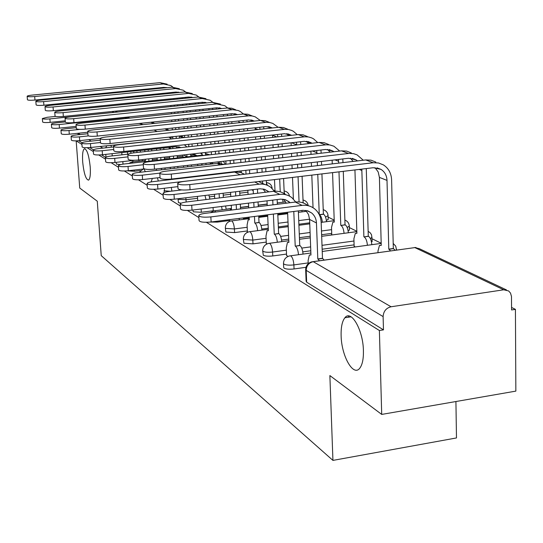 <?xml version="1.0" encoding="UTF-8"?>
<svg xmlns="http://www.w3.org/2000/svg" width="543" height="543" viewBox="0 0 543 543"><rect width="100%" height="100%" fill="white"/><g stroke="black" fill="none" stroke-linecap="round" stroke-linejoin="round"><path stroke-width="0.81" d="M341.126 335.683C340.916 327.157 342.178 321.178 344.907 317.75C351.172 309.266 363.138 330.008 363.416 350.663C363.579 358.808 362.405 364.597 359.9 368.032C353.432 377.31 341.418 356.045 341.126 335.683M82.685 161.963C82.231 154.511 82.774 150.119 84.321 148.775C86.982 149.162 88.95 155.244 90.219 167.027C90.654 174.418 90.118 178.783 88.604 180.12C85.916 179.753 83.941 173.706 82.685 161.963M283.507 263.708L283.663 267.353L284.152 268.222C286.27 269.213 289.568 269.457 294.055 268.961L293.885 264.903C289.399 265.398 286.1 265.154 283.982 264.176L283.487 263.321C283.758 259.527 285.754 257.07 289.46 255.943L290.756 255.848C292.487 257.301 293.525 260.321 293.885 264.903L308.186 262.921M262.69 250.934L263.301 255.278C265.283 256.194 268.439 256.418 272.769 255.95L272.593 252.033C268.262 252.502 265.099 252.278 263.117 251.375L262.676 250.628C262.914 246.889 264.862 244.479 268.52 243.42L269.654 243.352C271.262 244.723 272.24 247.615 272.593 252.033L286.351 250.167M243.352 239.076L243.929 243.25L252.997 243.861L252.814 240.081L243.739 239.483L243.339 238.832C243.542 235.146 245.45 232.798 249.054 231.786L250.051 231.746C251.545 233.035 252.468 235.811 252.814 240.081L266.07 238.323M225.338 228.026L225.881 232.051L234.583 232.601L234.4 228.942L225.691 228.406L225.325 227.829C225.508 224.211 227.368 221.917 230.911 220.96L231.793 220.933C233.185 222.148 234.053 224.822 234.4 228.942L247.187 227.286M192.887 210.039L193.267 211.804L201.317 212.265L201.134 209.014M178.009 198.996L178.477 202.627L181.192 203.197M127.333 170.835L134.264 171.276L134.189 170.061M116.175 162.343L116.46 164.129L120.729 164.57M206.401 222.297L379.387 330.511L381.709 414.418L515.85 391.116L515.429 309.354L511.567 307.447M381.186 243.25L372.104 238.777M356.832 231.257L349.346 227.571M334.203 220.112L328.115 217.119M274.996 190.96L273.794 190.369M455.923 401.528L456.48 437.943L332.934 460.396L101.236 255.651L97.278 201.202L79.74 188.054L76.176 140.868M76.217 140.868L81.939 144.445M87.158 147.71L93.355 151.585M98.778 154.979L105.512 159.187M111.166 162.724L118.476 167.298M124.374 170.991L132.336 175.973M138.499 179.828L147.194 185.265M153.642 189.297L163.151 195.242M169.918 199.478L180.337 205.994M187.45 210.446L198.901 217.607M381.709 414.418L329.873 375.566L332.934 460.396M515.429 309.354L511.581 309.951L511.486 296.478L510.508 293.084L508.615 290.939L503.7 289.792L391.055 306.768C386.121 308.037 383.467 311.315 383.114 316.596L306.198 270.36L305.655 269.382C305.974 265.534 308.01 263.016 311.763 261.828L313.243 261.678L391.055 306.768M379.387 330.511L383.473 329.873L383.114 316.596M78.097 134.766L77.988 133.279M247.418 232.031L247.038 232.078L247.438 232.323M331.766 234.542L331.373 234.596L332.044 234.943M266.294 243.271L266.946 243.95M354.131 246.122L355.224 246.956M286.568 255.346L287.946 256.466M348.382 315.985L348.423 317.221M305.981 267.299L294.055 268.961M354.09 244.866L322.148 249.217M310.793 250.764L302.79 251.857M286.514 254.076L272.769 255.95M331.725 233.381L321.619 234.725M310.236 236.239L299.424 237.678M288.727 239.103L281.559 240.06M266.24 242.097L252.997 243.861M309.72 222.82L298.881 224.232M288.163 225.623L278.349 226.906M268.249 228.216L261.807 229.058M247.364 230.938L234.583 232.601M287.641 213.134L277.806 214.39M267.685 215.68L258.753 216.82M249.189 218.042L243.386 218.781M229.737 220.519L217.397 222.094L217.349 221.191M267.156 204.025L258.203 205.145M248.626 206.347L240.481 207.365M231.413 208.498L226.166 209.157M213.25 210.772L201.317 212.265M140.379 170.57L134.264 171.276M371.493 242.069L372.172 241.051M348.138 230.951L349.42 229.77M326.37 220.512L328.189 219.243M210.48 222.06L217.397 222.094M383.473 329.873L306.659 282.19L306.116 281.186L305.675 269.864M78.769 140.732L82.034 142.761M89.785 147.574L93.444 149.841M101.493 154.836L105.586 157.382M55.617 116.426L47.248 117.281L42.354 118.537C43.006 119.127 45.517 119.25 49.895 118.89L50.166 122.365C45.795 122.725 43.284 122.603 42.632 121.999L42.354 118.537M130.653 151.619L131.006 153.289M127.761 154.178L127.327 151.992M121.937 154.83L121.788 152.603M50.166 122.365L65.255 120.811M115.231 112.272L49.895 118.89M117.532 112.041L115.225 111.166M167.108 84.151L160.002 82.658L32.146 95.1C28.989 95.432 27.326 95.826 27.15 96.274C27.802 96.797 30.313 96.885 34.684 96.539L34.969 100.055C30.605 100.401 28.093 100.312 27.442 99.776L27.15 96.274M178.328 147.913L178.063 146.685M173.889 98.521L173.943 99.43M174.283 105.125L174.351 106.218M174.703 112.163L174.778 113.467M175.145 119.677L175.24 121.211M175.627 127.72L175.735 129.526M176.136 136.354L176.265 138.451M170.454 98.867L170.509 99.776M170.848 105.478L170.916 106.571M171.269 112.516L171.35 113.82M171.724 120.037L171.812 121.578M172.206 128.087L172.314 129.892M172.722 136.721L172.844 138.825M179.516 138.098L179.387 135.994M178.986 129.173L178.885 127.374M178.498 120.872L178.409 119.338M178.043 113.127L177.968 111.824M177.622 105.885L177.554 104.792M177.222 99.097L177.167 98.188M176.455 92.765L176.21 92.052M172.912 87.118L170.828 85.577L163.477 83.968L34.684 96.539M34.969 100.055L163.687 87.396L166.972 87.674M172.708 92.391L173.034 93.111M165.968 87.457L166.368 87.735M169.823 92.677L170.013 93.41M65.343 121.917L56.391 122.847C53.248 123.207 51.585 123.641 51.402 124.157C52.074 124.788 54.667 124.917 59.187 124.544L59.465 128.121C54.952 128.494 52.352 128.358 51.68 127.714L51.402 124.157M140.399 152.128L140.298 150.554M142.307 159.588L142.483 160.776M139.069 161.156L138.899 159.968M136.897 150.927L136.999 152.508M133.687 151.287L133.788 152.861M132.899 161.855L132.804 160.47M59.465 128.121L76.163 126.376M129.601 118.164L124.747 117.743L59.187 124.544M129.784 118.143L127.707 117.037M76.264 127.659L66.056 128.732C62.852 129.105 61.155 129.56 60.965 130.096C61.658 130.775 64.339 130.917 69.009 130.53L69.294 134.202C64.624 134.589 61.943 134.44 61.25 133.754L60.965 130.096M145.388 159.242L145.476 160.626L144.933 160.545L144.343 161.719M152.42 160.803L152.271 158.461M151.789 150.859L151.694 149.291M148.198 149.678L148.3 151.253M148.782 158.855L148.931 161.196M144.798 150.051L144.9 151.626M69.294 134.202L87.783 132.241M79.97 129.377L69.009 130.53M143.209 124.598L139.184 123.465M141.601 123.974L140.556 123.322M179.353 88.726L172.022 87.179L40.929 100.082C37.711 100.428 36.014 100.842 35.831 101.31C36.503 101.867 39.096 101.969 43.61 101.609L43.902 105.213C39.388 105.58 36.795 105.478 36.123 104.908L35.831 101.31M190.993 155.291L190.817 154.117M186.358 103.889L186.419 104.982M186.758 110.915L186.833 112.211M187.192 118.408L187.281 119.942M187.654 126.438L187.756 128.236M188.143 135.044L188.265 137.141M188.679 144.309L188.815 146.746M182.726 104.263L182.787 105.356M183.134 111.288L183.208 112.591M183.568 118.795L183.656 120.329M184.036 126.824L184.138 128.623M184.532 135.438L184.654 137.535M185.075 144.703L185.109 145.334M192.147 146.372L192.012 143.936M191.604 136.782L191.482 134.684M191.095 127.876L190.993 126.078M190.627 119.589L190.539 118.062M190.186 111.865L190.111 110.568M189.772 104.636L189.711 103.55M189.066 97.903L188.788 97.021L192.921 97.509M185.462 91.889L183.222 90.199L175.694 88.557L43.61 101.609M43.902 105.213L175.898 92.072L179.597 92.453M185.217 97.38L185.591 98.256M178.179 92.127L178.749 92.541M182.136 97.692L182.333 98.582M192.283 93.566L184.715 91.943L50.214 105.356C46.936 105.715 45.205 106.143 45.015 106.632C45.707 107.229 48.388 107.344 53.051 106.964L53.343 110.677C48.68 111.057 46.006 110.942 45.307 110.331L45.015 106.632M199.519 109.591L199.593 110.887M199.933 117.071L200.021 118.598M200.381 125.073L200.476 126.865M200.856 133.666L200.971 135.757M201.365 142.904L201.501 145.334M201.915 152.868L202.003 154.402M195.684 109.985L195.751 111.281M196.098 117.471L196.186 119.005M196.546 125.487L196.647 127.279M197.028 134.08L197.15 136.171M197.55 143.325L197.686 145.762M205.485 155.305L205.329 152.481M204.915 144.954L204.786 142.524M204.392 135.383L204.277 133.293M203.903 126.499L203.808 124.707M203.455 118.238L203.367 116.711M203.028 110.528L202.96 109.231M202.376 103.346L202.064 102.288M198.731 96.939L196.308 95.086L188.591 93.403L53.051 106.964M53.343 110.677L188.801 97.021M198.433 102.654L198.84 103.706M191.068 97.061L191.822 97.625M195.127 102.994L195.324 104.073M87.891 133.727L76.285 134.963C73.027 135.343 71.296 135.818 71.092 136.381C71.805 137.107 74.581 137.27 79.421 136.87L79.699 140.644C74.866 141.051 72.09 140.881 71.377 140.148L71.092 136.381M161.583 169.81L165.092 169.362L165.004 167.957M164.481 159.438L164.339 157.103M163.871 149.515L163.776 147.947M160.185 148.348L160.28 149.916M160.748 157.504L160.898 159.846M161.427 168.371L161.515 169.776M156.574 148.748L156.676 150.316M157.151 157.911L157.294 160.253M156.506 168.934L156.35 170.414M79.699 140.644L100.265 138.431M88.428 135.906L79.421 136.87M157.171 131.515L154.002 130.035M100.299 140.148L87.131 141.567C83.812 141.961 82.047 142.456 81.837 143.053C82.57 143.834 85.441 144.01 90.457 143.59L90.742 147.479C85.733 147.9 82.855 147.716 82.122 146.922L81.837 143.053M177.887 167.936L177.799 166.484M177.296 157.986L177.154 155.658M179.421 178.131L179.597 178.525M175.912 178.952L175.742 178.559M173.468 156.072L173.604 158.407M174.12 166.911L174.201 168.357M169.077 147.363L169.178 148.931M169.633 156.506L169.776 158.834M170.292 167.353L170.38 168.798M169.246 179.258L169.273 179.733M90.742 147.479L164.23 139.768M172.606 146.97L172.959 148.511M100.469 142.51L90.457 143.59M176.665 148.096L176.394 146.59M171.703 138.954L168.873 137.141M113.575 146.949L98.656 148.585C95.276 148.992 93.477 149.515 93.253 150.139C94 150.981 96.987 151.178 102.199 150.737L102.484 154.741C97.272 155.183 94.292 154.979 93.539 154.124L93.253 150.139M192.113 177.052L192.086 176.645M191.503 166.362L191.414 164.923M190.932 156.438L190.641 154.137M186.785 154.572L187.138 156.873M187.627 165.357L187.708 166.803M188.306 177.086L188.326 177.493M182.923 155.006L183.059 157.334M183.554 165.825L183.636 167.271M184.24 177.561L184.26 177.975M179.068 146.868L179.984 147.73M102.484 154.741L175.47 146.651L181.138 147.601M113.752 149.468L102.199 150.737M186.941 146.956L184.321 144.791M205.953 98.677L198.134 96.987L60.042 110.935C56.71 111.308 54.938 111.756 54.741 112.272C55.454 112.917 58.223 113.039 63.056 112.645L63.355 116.467C58.522 116.86 55.753 116.731 55.04 116.073L54.741 112.272M213.44 115.645L213.521 117.173M213.867 123.634L213.962 125.419M214.322 132.2L214.431 134.284M214.811 141.411L214.94 143.841M215.34 151.354L215.49 154.164M209.374 116.073L209.455 117.6M209.808 124.069L209.903 125.854M210.27 132.641L210.379 134.732M210.765 141.859L210.894 144.289M211.302 151.809L211.451 154.626M210.338 163.015L210.195 164.21M218.754 163.172L219.487 163.09L219.413 161.699M218.992 153.771L218.849 150.954M218.449 143.454L218.327 141.024M217.947 133.904L217.838 131.82M217.485 125.046L217.39 123.254M217.051 116.799L216.969 115.279M219.487 163.09L219.881 163.334M216.453 109.129L216.114 107.867M212.768 102.288L210.148 100.251L202.24 98.527L63.056 112.645M63.355 116.467L202.444 102.247L206.998 102.871M212.415 108.254L212.849 109.51M204.704 102.281L205.648 103.014M208.851 108.62L209.041 109.903M220.404 104.073L212.347 102.328L70.475 116.86C67.074 117.247 65.269 117.709 65.058 118.252C65.798 118.944 68.669 119.087 73.678 118.673L73.97 122.609C68.968 123.017 66.097 122.874 65.364 122.168L65.058 118.252M228.189 122.1L228.277 123.885M228.623 130.646L228.732 132.723M229.092 139.836L229.214 142.252M229.594 149.746L229.737 152.556M230.144 160.463L230.307 163.721M223.383 114.6L223.54 116.114M223.872 122.562L223.967 124.347M224.313 131.114L224.422 133.198M224.788 140.311L224.917 142.734M225.304 150.228L225.447 153.038M225.854 160.959L226.024 164.217M224.49 172.837L224.503 173.244M233.904 163.3L233.741 160.049M233.341 152.142L233.198 149.339M232.825 141.852L232.703 139.436M232.343 132.329L232.241 130.252M231.902 123.499L231.807 121.713M231.352 115.292L230.999 113.799M227.646 107.969L224.816 105.722L216.705 103.964L73.678 118.673M73.97 122.609L216.901 107.785L221.904 108.566M227.218 114.2L227.68 115.679M219.141 107.806L220.282 108.736M235.696 109.781L231.725 108.227L227.429 107.989L81.565 123.152C78.097 123.553 76.251 124.042 76.034 124.612C76.787 125.358 79.767 125.514 84.966 125.087L85.271 129.139C80.072 129.567 77.092 129.404 76.339 128.65L76.034 124.612M243.834 128.99L243.936 131.067M244.282 138.153L244.398 140.569M244.757 148.035L244.893 150.832M245.28 158.726L245.436 161.97M245.836 170.326L246.02 174.086M238.784 120.967L238.92 122.745M239.253 129.492L239.354 131.569M239.701 138.662L239.823 141.078M240.189 148.551L240.325 151.354M240.712 159.248L240.875 162.5M241.289 170.862L241.377 172.735M249.712 173.645L249.529 169.891M249.135 161.542L248.979 158.298M248.599 150.418L248.463 147.615M248.11 140.155L247.995 137.739M247.656 130.659L247.554 128.589M247.153 121.863L246.787 120.112M243.447 114.016L240.386 111.532L238.16 110.473L232.675 109.679L84.966 125.087M85.271 129.139L232.248 113.67L237.725 114.621M242.931 120.526L243.4 122.263M234.467 113.677L235.811 114.817M128.304 154.117L110.928 156.051C107.487 156.479 105.641 157.022 105.403 157.68C106.177 158.583 109.272 158.807 114.695 158.352L114.98 162.479C109.564 162.941 106.469 162.71 105.695 161.794L105.403 157.68M206.605 175.348L206.584 174.941M206.021 164.685L205.926 163.253M208.851 194.985L209.917 199.105M206.021 199.58L204.955 195.46M202.016 163.701L202.118 165.14M202.688 175.396L202.709 175.803M197.693 164.196L197.774 165.642M198.351 175.905L198.371 176.319M197.727 200.598L197.489 196.369M193.722 154.205L195.358 155.943M192.127 153.968L197.252 155.726M114.98 162.479L134.569 160.273M127.992 156.859L114.695 158.352M202.715 155.23L200.53 153.024M251.945 115.849L247.873 114.247L243.461 114.01L93.369 129.858C89.839 130.266 87.952 130.775 87.722 131.386C88.495 132.187 91.591 132.363 97 131.915L97.299 136.096C91.896 136.544 88.801 136.361 88.027 135.546L87.722 131.386M265.262 192.317L265.167 191.679M260.47 136.361L260.579 138.764M260.925 146.21L261.047 149.006M261.414 156.873L261.556 160.104M261.943 168.439L262.113 172.179M262.52 181.036L262.608 182.977M255.142 127.761L255.258 129.831M255.59 136.904L255.699 139.307M256.045 146.759L256.174 149.556M256.547 157.429L256.696 160.667M257.083 169.009L257.26 172.755M266.511 184.987L266.308 180.575M265.914 171.731L265.744 167.991M265.364 159.662L265.222 156.432M264.862 148.572L264.74 145.782M264.4 138.343L264.292 135.94M263.939 128.881L263.572 126.845M260.253 120.451L255.244 116.854L252.203 115.978L249.02 115.808L97 131.915M97.299 136.096L248.572 119.922L254.538 121.069M259.635 127.272L260.097 129.302M250.751 119.915L252.305 121.306M204.677 155.393L200.781 155.325L124.008 164.02C120.505 164.461 118.625 165.024 118.367 165.724C119.155 166.701 122.379 166.952 128.033 166.47L128.318 170.733C122.67 171.221 119.453 170.964 118.659 169.966L118.374 165.778M223.356 197.455L223.132 193.247M222.101 173.529L222.08 173.115M225.596 205.967L226.18 209.32M222.168 209.822L221.585 206.469M218.062 173.59L218.089 173.998M219.128 193.736L219.352 197.944M213.419 174.133L213.44 174.541M214.505 194.299L214.729 198.514M213.263 211.017L213.073 207.528M210.114 162.771L211.186 164.095M211.261 162.635L213.392 163.837M128.318 170.733L144.268 168.907M143.291 164.733L128.033 166.47M218.849 163.307L217.634 161.902M269.253 122.304L265.065 120.661L260.525 120.424L105.966 137.006C102.369 137.433 100.441 137.97 100.19 138.608C100.991 139.476 104.208 139.68 109.849 139.212L110.148 143.528C104.514 143.997 101.297 143.786 100.496 142.904L100.19 138.608M283.127 202.2L282.598 199.138M278.186 144.268L278.308 147.051M278.64 154.891L278.783 158.108M279.143 166.416L279.299 170.149M279.679 178.973L280.236 191.835M272.538 135.024L272.647 137.427M272.973 144.852L273.095 147.642M273.441 155.488L273.584 158.712M273.95 167.027L274.113 170.76M274.5 179.59L275.009 191.184M284.233 193.647L283.589 178.504M283.215 169.688L283.052 165.954M282.706 157.66L282.57 154.436M282.238 146.603L282.116 143.82M281.797 136.408L281.45 134.04M278.159 127.327L272.83 123.41L269.708 122.508L266.43 122.338L109.849 139.212M110.148 143.528L265.961 126.587L272.443 127.951M277.419 134.488L277.853 136.85M268.093 126.567L269.871 128.236M224.524 164.386L217.125 163.409L137.99 172.531C134.426 172.986 132.506 173.584 132.227 174.317C133.035 175.382 136.388 175.66 142.293 175.158L142.585 179.563C136.68 180.072 133.327 179.781 132.519 178.701L132.234 174.391M231.25 205.261L231.474 209.686L230.483 209.612L230.001 210.243M240.556 208.919L240.325 204.134M239.891 195.426L239.68 191.238M243.264 217.892L243.44 219.358M239.314 219.888L239.137 218.415M235.547 191.74L235.757 195.935M236.198 204.65L236.436 209.435M230.585 192.344L230.802 196.539M229.777 221.279L229.689 219.623M227.822 172.443L228.074 172.823M230.151 172.172L230.626 172.525M142.585 179.563L160.063 177.52M159.778 173.129L142.293 175.158M236.096 171.948L235.764 171.513M287.715 129.193L283.405 127.503L278.735 127.266L119.44 144.655C115.774 145.096 113.806 145.653 113.535 146.332C114.349 147.275 117.702 147.506 123.594 147.01L123.892 151.477C118.007 151.965 114.654 151.735 113.84 150.771L113.535 146.386M302.078 211.872L301.908 210.419M296.403 142.212L296.777 144.954M297.089 152.766L297.218 155.977M297.55 164.251L297.7 167.97M298.053 176.767L299.064 201.989M291.082 142.809L291.197 145.585M291.516 153.404L291.652 156.622M291.991 164.909L292.141 168.629M292.501 177.432L293.39 199.016M303.13 202.892L302.084 176.278M301.738 167.495L301.589 163.776M301.263 155.508L301.141 152.298M300.829 144.492L300.523 141.75M306.035 210.698L306.103 211.356M297.279 134.684L293.396 131.311L291.605 130.408L288.394 129.478L285.021 129.315L123.594 147.01M123.892 151.477L284.525 133.7L291.557 135.322M286.609 133.666L288.604 135.648M244.594 174.255L240.549 172.484L235.37 171.982L152.963 181.654C149.345 182.122 147.384 182.747 147.078 183.52C147.9 184.681 151.402 185 157.585 184.471L157.87 189.025C151.687 189.561 148.191 189.236 147.37 188.054L147.085 183.629M249.149 217.139L249.278 219.847L248.171 219.779L247.079 225.08L247.432 232.316M257.654 230.666C257.233 226.723 256.33 224.191 254.952 223.078L259.011 222.426L258.712 215.924M258.278 206.7L258.054 201.928M257.654 193.247L257.43 189.073M259.011 222.426L259.194 222.535C260.592 223.641 261.495 226.166 261.916 230.11M253.147 189.595L253.384 193.776M253.798 202.458L254.022 207.229M254.457 216.467L254.769 222.976M247.852 190.24L248.056 194.428M248.47 203.123L248.701 207.901M157.87 189.025L177.894 186.636M241.547 174.615L157.585 184.471M307.453 136.558L303.021 134.82L298.216 134.583L133.877 152.854C130.15 153.309 128.134 153.893 127.836 154.612C128.671 155.644 132.166 155.902 138.336 155.386L138.635 160.002C132.472 160.518 128.976 160.253 128.148 159.201L127.843 154.687M322.345 222.223C321.945 218.334 320.981 215.849 319.454 214.77L319.277 214.682M316.698 150.513L317.01 153.689M317.309 161.929L317.445 165.635M317.77 174.398L319.257 214.634M310.901 151.178L311.024 154.382M311.336 162.635L311.478 166.341M311.811 175.111L313.039 207.725M319.27 214.668L323.384 214.139L321.931 173.896M321.612 165.147L321.476 161.441M321.184 153.207L320.92 150.024M323.384 214.139L323.587 214.241C325.121 215.313 326.085 217.797 326.492 221.687M317.736 142.578L313.535 138.832L311.696 137.895L308.39 136.945L304.915 136.775L138.336 155.386M138.635 160.002L304.392 141.309L312.001 143.23M306.401 141.261L308.634 143.61M181.735 189.921L169.043 191.448C165.377 191.93 163.368 192.582 163.036 193.396C163.857 194.679 167.522 195.032 174.018 194.475L174.303 199.193C167.807 199.756 164.149 199.39 163.328 198.093L163.043 193.546M267.645 214.784L268.364 230.734L267.115 230.68L265.968 236.09L266.308 243.569M277.337 242.239C276.916 238.092 275.959 235.418 274.453 234.203L278.634 233.517L277.765 213.494M277.364 204.304L277.147 199.552M278.634 233.517L278.83 233.626C280.351 234.834 281.315 237.508 281.729 241.655M272.742 200.102L272.959 204.854M273.367 214.057L274.256 234.094M267.007 200.815L267.224 205.573M262.982 188.93L265.5 192.29M174.303 199.193L260.077 188.774L264.712 189.378L268.873 191.876M274.391 191.217L270.909 187.416C267.489 184.803 263.579 183.724 259.181 184.192L174.018 194.475M265.011 184.525L258.475 181.518M328.603 144.452L324.042 142.66L319.087 142.429L149.386 161.658C145.599 162.133 143.542 162.744 143.216 163.504C144.058 164.631 147.716 164.929 154.185 164.386L154.49 169.165C148.022 169.715 144.363 169.409 143.522 168.262L143.223 163.613M332.567 172.62L334.271 222.114L332.886 222.08L331.515 227.449L331.773 234.8M344.065 233.334C343.671 229.241 342.647 226.614 340.99 225.44L345.036 224.775L343.285 171.33M338.445 159.452L338.696 163.124M338.988 171.846L340.773 225.338M332.133 160.192L332.262 163.884M343 162.615L342.782 158.943M345.036 224.775L345.246 224.883C346.916 226.051 347.948 228.678 348.341 232.764M339.68 151.063L333.891 146.216L329.839 144.947L326.255 144.784L154.185 164.386M154.49 169.165L325.698 149.474L332.92 151.042L333.925 151.735M327.626 149.413L330.09 152.176M285.55 194.584C282.055 191.91 278.057 190.817 273.557 191.299L186.358 201.989C182.638 202.491 180.595 203.17 180.215 204.032C181.043 205.437 184.878 205.845 191.72 205.254L192.005 210.148C185.163 210.738 181.335 210.324 180.507 208.899L180.228 204.236M287.6 212.245L288.869 242.429L287.457 242.395L286.256 247.913L286.582 255.651M298.501 254.708C298.093 250.337 297.069 247.493 295.419 246.169L299.736 245.436L298.345 210.874M299.736 245.436L299.946 245.558C301.609 246.875 302.641 249.719 303.042 254.09M293.79 211.458L295.209 246.047M283.561 199.261L286.297 203.184M192.005 210.148L280.711 199.132L285.503 199.743L290.166 202.695M295.725 202.003L291.91 197.7C288.381 194.998 284.342 193.892 279.801 194.387L191.72 205.254M351.335 152.936L346.631 151.083L341.52 150.852L166.104 171.147C162.255 171.636 160.151 172.28 159.785 173.081C160.633 174.323 164.461 174.663 171.283 174.086L171.581 179.047C164.767 179.624 160.938 179.285 160.09 178.016L159.791 173.231M354.939 169.932L356.894 233.327L355.326 233.314L353.9 238.784L354.138 246.393M367.407 245.287C367.027 240.977 365.928 238.187 364.115 236.904L368.283 236.198L366.267 168.568M361.808 169.104L363.885 236.789M368.283 236.198L368.514 236.314C370.34 237.59 371.439 240.379 371.812 244.683M363.281 160.219L357.077 154.864L353.622 153.689L349.203 153.391L171.283 174.086M171.581 179.047L348.613 158.257L356.059 159.859L357.498 160.904M350.432 158.183L353.126 161.42M307.698 205.43C304.094 202.661 299.967 201.534 295.311 202.05L205.05 213.372C201.297 213.888 199.206 214.6 198.779 215.51C199.6 217.064 203.618 217.533 210.854 216.908L211.132 221.985C203.903 222.616 199.885 222.141 199.064 220.56L198.792 215.781M305.75 210.406L308.499 214.485L309.585 219.44L310.956 255.034L309.354 255.027L308.098 260.64L308.22 263.735M319.481 260.762L317.798 258.936L322.481 258.292L321.164 222.338C320.859 216.691 318.653 212.177 314.56 208.79C310.922 205.994 306.754 204.86 302.051 205.383L210.854 216.908M322.481 258.292L324.171 260.111M211.132 221.985L302.974 210.304L307.929 210.928L311.634 212.971C314.621 215.483 316.23 218.809 316.454 222.956L317.798 258.936M375.817 162.065L370.971 160.165L365.69 159.934L184.158 181.403C180.262 181.905 178.111 182.577 177.697 183.425C178.538 184.803 182.563 185.19 189.765 184.579L190.064 189.738C182.869 190.349 178.844 189.955 178.002 188.55L177.71 183.636M375.009 167.638L378.186 171.948L379.414 177.398L381.24 245.395L379.462 245.416L377.982 250.981L378.023 252.644M390.614 250.9L388.781 249.128L393.322 248.497L391.605 179.828C391.265 173.203 388.53 168.228 383.399 164.896L378.512 162.975L373.177 162.744L189.765 184.579M190.064 189.738L373.312 167.726L381.003 169.368C384.756 171.846 386.765 175.518 387.01 180.398L388.781 249.128M393.322 248.497L395.161 250.269M197.598 198.297L186.039 199.709L178.28 199.301L177.995 198.745M170.454 191.279L164.38 190.769L164.42 188.245M503.7 289.792L414.852 247.594L313.243 261.678C308.811 262.764 306.462 265.656 306.198 270.36L306.659 282.19M112.238 155.909L112.082 153.676M169.599 137.515L172.749 137.175M179.414 136.449L180.534 136.327L179.76 135.96M167.963 130.354L164.841 128.874M153.54 123.505L150.859 122.236M353.968 241.017L322.006 245.341M310.644 246.882L301.745 248.083M331.59 229.655L321.483 230.992M310.087 232.499L299.274 233.931M288.571 235.35L280.65 236.395M309.578 219.209L298.738 220.614M288.007 222.006L278.192 223.275M268.086 224.585L261.013 225.501M247.941 192.154L239.775 193.152M230.687 194.258L223.234 195.168M214.607 196.22L209.483 196.851M186.174 202.01L185.842 197.788M123.01 164.149L122.833 161.597M328.067 215.673L325.542 217.085M349.305 226.078L347.187 227.483M372.07 237.243L370.394 238.615M396.539 249.237L396.152 250.133M207.114 155.115L206.069 153.655L205.397 153.662M132.954 163.009L131.82 161.977L128.745 163.484M221.388 163.511L220.729 161.549M145.354 171.683L143.949 168.941M236.205 171.948L236.124 171.466M158.298 181.023L157.47 177.819M171.866 191.109L171.31 187.423M267.482 185.367L266.43 183.201M284.946 194.129L284.172 192.249M303.408 202.994L303.103 202.172M215.7 212.035L214.743 210.84L213.962 210.854L210.426 212.7M319.454 214.77L323.587 214.241L323.356 213.236M105.973 157.137L105.776 154.375M102.858 148.124L100.088 146.461M91.21 141.126L88.787 139.666M80.255 134.535L78.138 133.266M313.162 261.638L414.852 247.594L419.318 248.667L506.476 289.928M106.801 145.728L105.647 147.818M110.928 145.28L111.451 147.187M184.274 137.576L180.534 136.327L181.552 137.874M112.082 111.485L113.813 112.34M163.477 83.968L160.002 82.658M124.076 117.41L124.747 117.743M175.694 88.557L172.022 87.179M188.591 93.403L184.715 91.943M169.09 147.547L171.33 148.687M183.541 154.938L187.131 156.778M219.623 163.158L218.809 163.253M202.24 98.527L198.134 96.987M223.886 116.08L223.533 115.944M216.705 103.964L212.347 102.328M240.386 122.589L238.879 121.992M232.051 109.727L227.429 107.989M200.91 163.83L202.077 164.427M258 129.533L255.19 128.426M248.375 115.863L243.461 114.01M200.781 155.325L201.616 155.739M276.842 136.958L272.552 135.268M265.771 122.399L260.525 120.424M217.125 163.409L220.139 164.896M296.777 144.818L291.55 142.761M284.342 129.37L278.735 127.266M251.626 189.779L253.235 190.6M254.952 223.078L259.194 222.535M234.624 172.056L240.013 174.724M316.976 152.78L312.456 151.002M304.216 136.836L298.216 134.583M271.982 200.197L272.769 200.598M274.453 234.203L278.83 233.626M254.687 181.973L259.181 184.192M338.635 161.325L334.929 159.859M345.246 224.883L340.99 225.44M325.535 144.845L319.087 142.429M295.419 246.169L299.946 245.558M273.557 191.299L279.801 194.387M361.916 170.502L359.174 169.423M368.514 236.314L364.115 236.904M348.457 153.459L341.52 150.852M309.585 219.44L316.454 222.956M318.028 259.065L322.705 258.42M295.311 202.05L302.051 205.383M387.01 180.398L379.414 177.398M393.573 248.626L389.032 249.251M373.177 162.744L365.69 159.934M344.907 317.75L351.07 316.813M84.321 148.775L84.932 148.707M164.257 192.487L164.129 190.484M272.145 188.496L272.145 188.414C271.758 184.973 269.844 183.032 266.403 182.577M328.203 219.542L328.074 215.951C327.884 212.768 326.268 210.67 323.228 209.652M349.427 230.13L349.312 226.424C349.183 223.37 347.71 221.239 344.88 220.044M372.186 241.492L371.568 234.888L370.387 232.967L368.14 231.264M396.546 250.079L395.718 246.135L393.193 243.434M209.815 154.809L205.933 153.601M132.119 161.943L145.463 160.436M152.352 159.656L157.226 159.106M164.414 158.298L169.708 157.694M177.228 156.846L182.991 156.194M190.831 155.312L194.462 154.898M195.127 154.823L195.507 154.782M225.406 164.285L223.295 161.251M143.237 169.022L139.157 172.396M240.203 172.396L239.904 171.025M152.379 178.416L151.056 181.932M289.541 196.145C288.896 193.227 287.084 191.509 284.118 190.993M308.193 205.675C307.745 202.634 306.021 200.74 303.021 200M214.6 210.772L231.42 208.668M240.488 207.535L248.633 206.51M258.217 205.315L267.163 204.195M277.303 202.926L285.632 201.881M231.651 220.865L249.223 218.619M258.78 217.397L267.706 216.257M277.826 214.967L287.661 213.711M298.406 212.34L306.564 211.295M307.935 211.125L308.322 211.071M249.916 231.678L268.296 229.275M278.396 227.958L288.204 226.682M298.921 225.284L309.761 223.865M321.164 222.379L334.223 220.675M269.525 243.284L288.795 240.712M299.485 239.287L310.297 237.841M321.673 236.32L356.846 231.63M290.641 255.78L310.881 253.018M322.23 251.463L381.193 243.4M416.026 247.54L414.662 247.52M182.299 136.469L180.948 135.831M169.124 130.232L166.002 128.752M154.667 123.383L151.986 122.114M166.762 87.694L166.28 87.511M179.319 92.48L178.559 92.195M192.602 97.543L191.523 97.136M179.305 146.929L180.738 147.642M206.666 102.905L205.24 102.362M221.592 108.6L219.772 107.901M237.461 114.648L235.2 113.786M194.055 154.287L196.994 155.753M254.355 121.089L251.599 120.037M210.874 162.683L213.229 163.857M272.382 127.958L269.077 126.702M229.933 172.199L230.599 172.525M291.333 135.187L287.729 133.809M311.397 142.836L307.691 141.424M263.837 189.113L268.194 191.292M334.264 221.897L333.911 221.944M332.92 151.042L329.106 149.583M284.6 199.478L289.093 201.718M356.887 233.103L356.534 233.151M356.059 159.859L352.122 158.359M306.999 210.657L311.634 212.971M381.24 245.171L380.881 245.219M381.003 169.368L376.944 167.821"/></g></svg>
